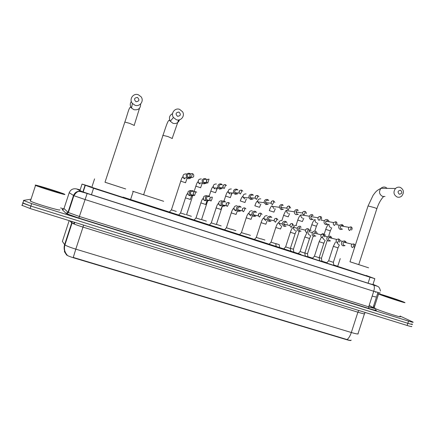 <?xml version="1.0" encoding="UTF-8"?>
<svg xmlns="http://www.w3.org/2000/svg" width="435" height="435" viewBox="0 0 435 435"><rect width="100%" height="100%" fill="white"/><g stroke="black" fill="none" stroke-linecap="round" stroke-linejoin="round"><path stroke-width="0.65" d="M186.387 217.978L177.594 215.118M201.78 222.932L193.053 220.094M217.032 227.842L208.376 225.025M232.154 232.709L223.552 229.914M247.134 237.537L238.592 234.753M261.99 242.317L253.502 239.549M276.214 246.841L268.906 244.459M290.808 251.539L283.517 249.157M305.272 256.199L297.991 253.817M319.611 260.815L312.335 258.433M333.824 265.388L326.554 263.012M177.42 214.841L168.242 211.856M192.515 219.702L185.952 217.62M207.484 224.52L201.34 222.579M222.318 229.299L216.581 227.489M237.021 234.035L231.686 232.35M251.599 238.728L246.656 237.173M266.051 243.382L261.489 241.947M279.634 247.694L276.192 246.683M293.842 252.267L290.787 251.381M307.926 256.808L305.25 256.036M321.889 261.304L319.589 260.652M90.942 186.789L82.046 184.081L93.552 188.263L370.011 277.231L374.834 278.677L366.139 275.447M64.549 251.131L64.728 250.571L64.385 251.631L66.637 255.024C67.74 255.802 70.176 256.775 73.95 257.933L346.303 339.599C349.609 340.562 351.175 340.79 350.991 340.295M337.745 266.263L333.765 264.98M326.815 262.74L321.867 261.152M312.596 258.162L307.904 256.655M300.895 254.399L123.04 197.126M411.7 323.906L412.337 324.233C413.038 324.738 411.543 324.423 407.84 323.297L30.869 206.065L22.848 203.161L22.631 202.835L22.979 202.77M66.637 255.024L66.756 254.649C64.244 251.696 63.537 248.363 64.619 244.628L64.924 244.91C66.582 246.003 70.209 247.417 75.81 249.146L73.259 257.433L347.032 339.545C349.637 340.442 351.007 340.616 351.143 340.067M411.64 326.38C412.342 326.902 410.841 326.598 407.133 325.472L30.069 208.501L21.842 205.249M400.042 316.049L413.027 322.079C413.739 322.574 412.244 322.253 408.541 321.117L31.663 203.629L23.419 200.426L30.526 199.257M60.585 207.925L63.858 208.947M373.611 305.93L374.595 306.24M412.337 324.233C413.038 324.738 411.543 324.423 407.84 323.297L30.869 206.065L22.631 202.835M80.094 190.062L78.398 189.682L81.938 191.541L90.214 194.353L369.717 283.723L374.551 285.088L372.98 284.403M379.282 294.272L378.57 293.962C374.372 292.032 397.427 299.432 403.522 301.966L404.463 302.374C408.9 304.38 384.768 296.621 379.282 294.272M399.912 300.819L400.466 301.058C403.93 302.586 386.927 297.132 382.941 295.436L382.354 295.175C379.76 293.94 395.774 299.095 399.912 300.819M399.939 316.37C404.131 318.637 381.375 311.422 375.16 308.513M35.164 185.06C36.535 184.88 61.253 192.58 64.521 194.189L64.956 194.516C64.701 195.049 38.954 187.077 35.545 185.397L35.164 185.06M59.959 209.839L59.921 209.947C59.546 210.839 33.718 203.101 30.423 201.084L30.08 200.622L30.57 200.627M60.519 193.107C60.215 193.45 41.918 187.768 39.862 186.686L39.667 186.49C40.493 186.327 57.55 191.628 60.133 192.841L60.519 193.107M400.597 190.242C397.775 190.731 397.345 192.058 399.308 194.227C402.125 193.744 402.554 192.411 400.597 190.242M397.144 197.022C393.588 194.88 393.044 192.031 395.518 188.48C396.932 187.202 398.514 186.838 400.265 187.387C403.93 189.687 404.387 192.607 401.635 196.147C400.271 197.24 398.77 197.533 397.144 197.022M367.988 206.141L349.968 261.772L368.608 267.824L349.974 261.756M366.058 275.692L337.696 266.399M178.926 112.051C175.718 112.507 175.256 113.932 177.534 116.319C180.742 115.862 181.205 114.438 178.926 112.051M176.262 119.674L173.445 117.483C170.449 113.404 174.973 107.461 179.622 109.364L182.575 111.795C185.272 115.895 180.791 121.501 176.262 119.674M143.436 194.722L153.022 197.833M132.653 191.221L163.674 201.291L132.653 191.221M160.955 209.637C163.212 210.638 134.567 201.481 130.489 199.888L129.913 199.643L130.527 199.768M137.438 97.418C134.154 97.87 133.686 99.305 136.03 101.736C139.309 101.284 139.776 99.849 137.438 97.418M134.937 105.205L132.403 103.443C128.706 99.414 133.3 92.704 138.341 94.765L141.016 96.722C144.436 100.8 139.863 107.189 134.937 105.205M124.753 122.295L104.998 182.243L125.699 188.964L105.009 182.221M122.947 197.398L91.807 187.316M343.21 225.444L341.964 224.498L339.365 225.205L338.794 226.189C338.452 227.744 338.968 228.837 340.355 229.462L342.503 229.147M342.709 225.357L340.833 225.863L340.409 226.586C340.159 227.712 340.534 228.505 341.54 228.962L341.975 229.044M319.192 257.585L321.514 258.319M343.596 226.363L343.405 225.798M328.599 220.534L327.359 219.593C326.158 219.278 325.19 219.642 324.439 220.692L324.162 221.29C323.814 222.85 324.341 223.949 325.739 224.585L327.925 224.253M328.039 220.442L325.935 221.219L325.723 221.671C325.472 222.802 325.853 223.601 326.87 224.058L327.343 224.145M304.859 252.958L307.55 253.812M329.05 221.758L328.86 221.013M312.618 214.651C311.166 214.314 310.106 214.841 309.437 216.233L309.394 216.347C309.046 217.919 309.579 219.022 310.992 219.659L313.222 219.316M313.238 215.477C312.194 215.233 311.427 215.608 310.938 216.608L310.9 216.712C310.65 217.848 311.036 218.647 312.058 219.109L312.58 219.202M290.395 248.287L293.473 249.266M297.736 209.659C296.213 209.317 295.131 209.882 294.49 211.361L294.386 211.791C294.277 213.193 294.848 214.161 296.104 214.694L298.388 214.325M298.296 210.464C297.192 210.219 296.409 210.632 295.941 211.704L297.11 214.118L297.687 214.21M275.823 243.578L279.265 244.677M282.723 204.619C281.184 204.271 280.096 204.841 279.449 206.326L279.313 207.288L281.081 209.675L283.419 209.284M283.218 205.407C282.103 205.157 281.315 205.57 280.847 206.647L280.749 207.332L282.027 209.077L282.668 209.17M261.114 238.831L264.942 240.049M268.77 200.383L267.563 199.534C266.013 199.181 264.915 199.752 264.262 201.247L264.192 202.677L265.916 204.613L268.324 204.184M267.998 200.307C266.873 200.051 266.079 200.464 265.606 201.546L265.551 202.569L266.802 203.993L267.52 204.08M246.275 234.035L250.44 235.368M253.447 195.217L252.267 194.401C250.701 194.048 249.592 194.619 248.94 196.114L248.978 197.925L250.609 199.507L253.099 199.029M252.637 195.152C251.501 194.896 250.696 195.315 250.223 196.397L250.245 197.697L251.43 198.86L252.246 198.942M231.3 229.196L235.868 230.664M216.369 224.357L221.17 225.917M237.978 189.986L236.825 189.22C235.248 188.861 234.128 189.437 233.47 190.938L233.644 193.048L235.156 194.347L237.744 193.809M237.124 189.954C235.982 189.693 235.166 190.111 234.693 191.204L234.813 192.721L235.917 193.673L236.852 193.744M201.492 219.555L206.342 221.127M222.339 184.701L221.236 183.989C219.642 183.63 218.517 184.201 217.853 185.712L218.158 188.056L219.561 189.143L222.269 188.507M221.469 184.701C220.311 184.44 219.496 184.859 219.017 185.957L219.229 187.643L220.251 188.442L221.35 188.48M186.484 214.711L191.373 216.298M206.538 179.35L205.499 178.709C203.89 178.345 202.753 178.921 202.085 180.438L202.52 182.961L203.814 183.885L206.685 183.113M205.663 179.405C204.499 179.138 203.672 179.557 203.188 180.655L203.493 182.482L204.439 183.162L205.755 183.13M171.341 209.822L176.273 211.421M190.557 173.924L189.617 173.38C187.991 173.01 186.843 173.587 186.169 175.109L186.724 177.784L187.92 178.584C189.171 178.921 190.193 178.584 190.998 177.572M189.709 174.054C188.529 173.782 187.697 174.201 187.208 175.31L187.599 177.241L188.48 177.828L190.09 177.665M326.506 263.066L328.659 260.782L333.438 262.332M346.01 241.99L344.689 240.919L342.432 241.322L341.524 242.621C341.181 244.171 341.698 245.253 343.079 245.873L345.064 245.65M345.439 241.849L343.819 242.132L343.15 243.083C342.9 244.209 343.275 244.992 344.275 245.443L344.471 245.498M346.309 242.757L346.173 242.328M319.149 241.691L314.445 256.199L319.23 257.748M331.448 237.167L330.121 236.102L327.484 236.852L326.935 237.809C326.593 239.364 327.115 240.457 328.512 241.082L330.518 240.854M330.817 237.015L328.914 237.543L328.507 238.255C328.256 239.386 328.637 240.174 329.648 240.626L329.855 240.685M331.813 238.26L331.666 237.624M297.937 253.877L300.106 251.566L304.897 253.121M316.756 232.306L315.424 231.241C314.146 230.925 313.14 231.344 312.406 232.497L312.216 232.953C311.868 234.519 312.401 235.618 313.804 236.243L315.843 236.015M316.06 232.138L313.733 233.377C313.477 234.514 313.863 235.313 314.886 235.77L315.114 235.83M317.142 233.823L317.033 232.926M300.596 226.336C299.079 226.004 297.997 226.575 297.355 228.054L297.301 228.244C297.067 229.74 297.622 230.784 298.965 231.366L301.031 231.126M301.167 227.217C300.063 226.978 299.28 227.391 298.818 228.462L298.785 228.576C298.6 229.675 299.003 230.436 299.981 230.865L300.237 230.925M290.379 232.257L285.637 246.895L290.433 248.45M271.016 242.164L275.844 243.741M286.964 222.432L285.626 221.388C284.093 221.051 283.006 221.622 282.358 223.106L282.228 223.971L283.984 226.439L286.089 226.189M286.132 222.252C285.023 222.008 284.234 222.421 283.767 223.498L283.669 224.101L285.224 225.982M287.372 224.074L287.377 223.704M256.264 237.407L261.071 238.967M271.853 217.424L270.516 216.391C268.971 216.054 267.873 216.625 267.22 218.114L267.155 219.566L268.868 221.464L271.01 221.208M270.962 217.239C269.841 216.989 269.042 217.408 268.574 218.484L268.52 219.517L270.081 220.991M241.381 232.6L246.232 234.177M256.596 212.362L255.263 211.35C253.703 211.002 252.599 211.579 251.947 213.074L252.023 214.977L253.61 216.445L255.796 216.173M255.644 212.177C254.513 211.927 253.708 212.345 253.235 213.427L253.29 214.792L254.801 215.95M226.363 227.755L231.251 229.343M241.197 207.25L239.87 206.261C238.298 205.913 237.184 206.489 236.526 207.99L236.77 210.219L238.206 211.377L240.441 211.089M240.185 207.065C239.043 206.815 238.233 207.234 237.755 208.321L237.929 209.926L239.386 210.866M211.203 222.861L216.141 224.465M225.64 202.079L224.329 201.122C222.742 200.769 221.616 201.345 220.958 202.857L221.361 205.331L222.66 206.266L224.96 205.951M224.58 201.911C223.427 201.655 222.611 202.074 222.127 203.167L222.415 204.95L223.367 205.641L224.998 205.434M195.908 217.924L200.888 219.539M209.898 196.805L208.648 195.935C207.044 195.576 205.907 196.158 205.244 197.675L205.788 200.328L206.968 201.1L209.942 200.165M208.822 196.707C207.658 196.446 206.837 196.865 206.353 197.963L206.745 199.882L207.604 200.453L209.191 200.285M180.465 212.943L185.5 214.575M193.956 191.438L192.808 190.699C191.193 190.34 190.046 190.916 189.377 192.444L190.051 195.233L191.123 195.891L193.608 195.473M192.917 191.449C191.743 191.188 190.911 191.607 190.427 192.71L190.905 194.728L191.688 195.217L193.303 195.043M73.917 194.527L74.793 193.961M375.47 296.713C376.28 297.154 375.187 296.936 372.186 296.056M73.95 257.933L74.042 257.645M66.446 254.828L66.582 254.41M73.477 223.764L73.689 223.117M372.882 284.707L374.818 278.726M368.081 283.201L370.011 277.231M91.437 194.744L93.552 188.263M82.895 191.906L85.021 185.397M79.948 190.508L82.046 184.081M364.416 313.874L358.065 333.509C358.81 334.374 356.564 334.042 351.322 332.509L357.891 312.205L82.998 227.108L75.81 249.146L351.322 332.509C350.131 336.01 348.701 338.359 347.032 339.545M69.165 220.632L62.384 241.398L64.619 244.628L71.731 222.84L69.741 220.811M407.133 325.472L408.541 321.117M30.069 208.501L31.663 203.629M83.623 225.118L82.998 227.108C77.408 225.352 73.76 224.003 72.047 223.068L71.731 222.84L71.84 221.458M365.177 312.455L364.525 313.548C365.329 314.233 363.116 313.787 357.891 312.205L358.788 310.476M74.119 223.546L74.369 222.247M80.143 189.921L76.696 188.948L81.448 191.509L87.169 193.472L373.333 284.958L376.552 285.866L373.007 284.321M380.168 292.978L373.736 291.271L84.956 199.507L73.868 195.685L69.17 192.661M64.01 208.474L69.203 192.743C70.655 189.481 73.162 188.225 76.729 188.98M376.112 310.068C377.15 310.818 374.709 310.285 368.788 308.475L78.838 218.065C71.552 215.755 67.278 214.167 66.022 213.308L62.14 209.556L63.222 209.485M373.333 284.958L373.437 285.007C374.551 285.936 374.649 288.024 373.736 291.271L368.695 306.849C373.948 308.458 376.117 308.942 375.209 308.29L373.225 307.115M81.448 191.509C77.686 190.709 75.037 192.042 73.504 195.5L68.023 212.291L68.371 212.519L79.409 216.499L368.695 306.849L368.788 308.475M62.14 209.556L64.032 208.599L68.023 212.291L66.022 213.308M78.838 218.065L66.957 213.813L68.371 212.519L73.868 195.685C77.675 190.051 79.072 191.873 80.209 191.465L87.158 193.477L78.838 218.065L368.782 308.475C374.149 310.144 376.618 310.704 376.193 310.155L375.41 309.562M375.209 308.29L375.149 308.584M376.552 285.866L377.629 286.344M368.739 306.713C372.327 307.784 373.768 308.083 373.067 307.599L369.201 305.294M377.933 292.559L373.067 307.599M387.226 188.377L385.508 187.262C383.839 186.745 382.332 187.093 380.989 188.301C378.64 191.666 379.157 194.369 382.55 196.402L385.024 196.506M395.518 188.48L380.989 188.301C375.84 190.976 375.639 192.069 373.121 195.266L368.053 205.951L374.198 207.56C376.444 208.354 377.314 208.789 376.797 208.86L358.739 264.621M172.559 113.617C169.416 115.389 168.66 117.928 170.286 121.234L172.945 123.301C176.18 124.04 178.372 122.871 179.508 119.783M162.793 135.301L167.953 136.552L172.331 138.542M131.326 101.469C129.853 103.655 129.918 105.841 131.511 108.027L133.904 109.685C138.384 110.338 140.635 108.418 140.652 103.927M132.403 103.443L131.511 108.027L130.587 107.157C128.88 107.271 127.303 115.373 124.834 122.056L129.586 123.339L134.355 125.47M351.556 230.088C352.508 228.554 352.312 227.472 350.974 226.847L350.963 228.81L349.68 230.55C348.321 229.778 348.076 228.712 348.952 227.336L340.833 225.863M350.974 226.847L348.952 227.336L350.974 226.847M325.739 229.37L330.339 230.844L328.74 235.77M329.192 224.487C328.903 225.95 329.415 226.972 330.714 227.548L330.856 227.592M336.636 224.743C337.245 223.09 336.967 222.089 335.804 221.752L335.76 223.715L334.515 225.477C333.27 224.841 332.954 223.856 333.553 222.535L325.935 221.219M335.804 221.752L333.553 222.535L335.804 221.752M311.813 224.743L316.414 226.222L314.831 231.105M315.196 219.659C314.826 221.176 315.321 222.247 316.685 222.872L316.832 222.916M321.541 219.273C321.721 217.462 321.367 216.576 320.492 216.614L320.405 218.571L319.203 220.355C318.099 219.844 317.713 218.979 318.045 217.761L310.938 216.608M320.492 216.614L320.421 216.586C319.344 216.336 318.55 216.728 318.045 217.761C318.534 216.777 319.35 216.396 320.492 216.614M297.763 220.072L302.374 221.556M296.045 225.368L297.779 220.028C298.948 216.809 300.036 215.091 301.047 214.879C300.645 216.418 301.14 217.511 302.537 218.158L302.684 218.201M306.229 213.694C306.463 212.726 306.061 211.97 305.033 211.426L304.908 213.373L303.739 215.184L302.455 212.987L295.871 211.997M305.033 211.426L304.968 211.399C303.679 211.144 302.842 211.676 302.455 212.987C302.961 211.649 303.82 211.127 305.033 211.426M283.582 215.358L288.22 216.853M281.896 220.583L283.604 215.32C285.393 211.241 286.366 209.621 286.524 210.442L286.621 210.622C286.513 211.965 287.062 212.889 288.264 213.4L288.416 213.444M290.689 208.066L289.427 206.185L289.259 208.131L288.133 209.964L286.806 208.153L280.749 207.332M289.427 206.185L289.367 206.157C287.861 205.924 287.008 206.587 286.806 208.153C287.421 206.359 288.291 205.706 289.427 206.185M269.27 210.6L273.947 212.111M269.308 210.567C270.195 207.843 271.087 206.261 272 205.831L274.012 208.642M274.92 202.433L273.664 200.894L273.457 202.835L272.37 204.695L271.076 203.216L265.551 202.569M273.664 200.894L273.61 200.872C271.902 200.671 271.059 201.454 271.076 203.216C271.353 201.318 272.212 200.546 273.664 200.894M254.828 205.793L259.548 207.326M260.766 198.849C258.646 198.713 257.618 199.73 257.689 201.9L259.488 203.797M258.955 196.81L257.754 195.549L257.498 197.49L256.454 199.371L255.225 198.17L250.245 197.697M257.754 195.549L257.705 195.527C255.818 195.369 254.992 196.25 255.225 198.17C255.144 196.245 255.987 195.375 257.754 195.549M240.267 200.948L245.019 202.498M246.112 193.945C243.779 193.863 242.779 195.005 243.116 197.359L244.829 198.915M242.812 191.193L241.681 190.155L241.387 192.085L240.386 193.999L239.239 193.004L234.813 192.721M241.681 190.155L241.637 190.138C239.603 190.024 238.804 190.981 239.239 193.004C239.065 190.851 239.881 189.899 241.681 190.155M225.569 196.065L230.365 197.626M231.328 188.991C228.81 188.975 227.848 190.209 228.435 192.694L230.039 193.983M231.094 194.032L232.747 192.988M226.51 185.576L225.417 184.69C223.253 184.619 222.481 185.636 223.095 187.741L224.155 188.567L225.112 186.637L225.45 184.706L226.51 185.576M210.741 191.134L215.581 192.716M216.407 183.989C213.737 184.032 212.807 185.343 213.623 187.92L215.118 189.007M216.374 189.018L217.821 188.045M203.493 182.482L206.783 182.385C206.25 180.161 207.011 179.1 209.061 179.204L209.056 179.198C206.761 179.16 206.011 180.22 206.783 182.385L207.767 183.086L209.034 179.187M195.777 186.153L200.66 187.757M201.356 178.948C198.556 179.046 197.653 180.416 198.665 183.059L200.056 183.989M191.21 177.551C193.542 177.562 194.282 176.474 193.428 174.288L192.487 173.636C190.122 173.641 189.394 174.739 190.302 176.942L191.21 177.551L192.509 173.647L193.428 174.288M180.683 181.134L185.604 182.754M186.164 173.859C183.249 174.005 182.379 175.419 183.559 178.111L184.864 178.921M354.095 247.384C355.335 245.764 355.226 244.611 353.769 243.926L353.785 245.938L352.497 247.624C351.018 246.716 350.86 245.568 352.029 244.193L343.819 242.132M353.769 243.926L352.029 244.193L353.769 243.926M333.34 246.34L338.038 247.858L333.357 262.305M339.909 239.739L339.621 239.685M336.837 242.502L338.631 244.682M339.267 242.175C340.262 240.843 340.056 239.761 338.653 238.929L338.626 240.936L337.375 242.643C336.016 241.887 335.766 240.821 336.625 239.446L328.914 237.543M338.653 238.929L336.625 239.446L338.653 238.929M321.291 237.407L319.154 241.675L323.852 243.208L319.149 257.716M325.625 235.02L324.537 234.998M322.52 237.7L324.336 239.984M324.303 236.792C324.918 235.417 324.613 234.449 323.39 233.878L323.325 235.884L322.112 237.619C320.91 237.026 320.562 236.08 321.079 234.78L313.88 233.029M323.39 233.878L321.079 234.78C322.047 233.829 322.819 233.524 323.39 233.878M304.832 236.993L309.541 238.516L304.815 253.088M311.204 230.251L309.247 230.588M308.1 232.442C308.013 233.785 308.567 234.704 309.763 235.199L309.916 235.243M309.127 231.246C309.269 229.789 308.888 228.968 307.98 228.783L307.871 230.784L306.702 232.54C305.685 232.1 305.272 231.306 305.462 230.175L298.785 228.576M307.98 228.783L307.926 228.761C306.729 228.511 305.908 228.984 305.462 230.175C306.316 228.81 307.153 228.348 307.98 228.783M296.659 225.444C295.137 225.216 294.109 225.852 293.581 227.353L293.516 227.277C292.467 227.532 291.423 229.185 290.39 232.241L295.099 233.785L290.352 248.418M297.301 228.244L293.581 227.353C293.348 228.821 293.891 229.843 295.213 230.409L295.36 230.458M293.685 225.613L292.423 223.639L292.271 225.634L291.14 227.418L289.819 225.542L283.669 224.101M292.423 223.639L292.374 223.617C290.912 223.389 290.058 224.025 289.819 225.542C290.237 223.965 291.102 223.334 292.423 223.639M275.785 227.472L280.548 229.017M281.978 220.594C280.118 220.398 279.058 221.257 278.802 223.166L280.678 225.629M277.976 219.979L276.714 218.446L276.524 220.436L275.431 222.242L274.142 220.795L268.52 219.517M276.714 218.446L276.671 218.424C274.958 218.239 274.115 219.028 274.142 220.795C274.202 219.033 275.061 218.25 276.714 218.446M261.06 222.644L265.861 224.204M267.166 215.695C264.991 215.57 263.947 216.619 264.029 218.849L265.861 220.752M262.044 214.395L260.853 213.204L260.619 215.189L259.57 217.016L258.374 215.896L253.29 214.792M260.853 213.204L260.815 213.183C258.89 213.052 258.08 213.955 258.374 215.896C258.406 213.764 259.233 212.867 260.853 213.204M246.199 217.772L251.049 219.343M252.218 210.757C249.777 210.709 248.771 211.91 249.201 214.352L250.908 215.836M245.927 208.849L244.802 207.886C242.714 207.81 241.931 208.8 242.458 210.855L243.551 211.742L244.557 209.887L244.834 207.908L245.927 208.849M231.202 212.856L236.096 214.444M237.129 205.771C234.481 205.804 233.524 207.109 234.247 209.692L235.813 210.872M222.415 204.95L226.39 205.695C225.836 203.471 226.597 202.427 228.663 202.558L228.631 202.541C226.407 202.52 225.656 203.569 226.39 205.695L227.374 206.413L228.337 204.537L228.663 202.558L229.658 203.319L228.647 202.547M216.07 207.892L221.007 209.496M222.85 205.38L223.166 205.092M221.904 200.736C219.088 200.845 218.169 202.231 219.153 204.901L220.583 205.864M206.745 199.882L210.143 200.437C209.496 198.142 210.225 197.05 212.329 197.158L212.318 197.147C209.964 197.164 209.246 198.262 210.143 200.437L211.035 201.035L211.959 199.132L212.302 197.142M200.801 202.884L205.782 204.51M207.424 200.383L207.799 200.056M206.538 195.658C203.58 195.826 202.705 197.272 203.901 200.002L205.211 200.812M196.663 192.237L195.81 191.688C193.379 191.748 192.683 192.884 193.727 195.097L194.537 195.598L195.832 191.704L196.663 192.237M185.386 197.833L190.41 199.469M191.938 195.277L192.335 194.918M191.03 190.53C187.958 190.753 187.11 192.248 188.485 195.016L189.698 195.707M375.584 291.852L375.709 292.391M83.156 192.004L85.276 185.5M67.197 255.062C64.608 252.159 63.853 248.771 64.924 244.91L72.047 223.068L72.145 221.556M22.06 205.581L23.642 200.736M74.369 223.726L74.63 222.328M87.158 193.477L377.683 286.371C377.564 286.496 379.521 286.442 380.44 291.037M378.57 293.962L374.138 307.659M59.823 193.004L60.133 192.841M35.545 185.397L30.423 201.084M383.713 196.451C380.946 199.284 378.662 203.352 376.862 208.664M340.224 258.608L337.663 266.503M172.206 138.341L178.6 119.957M143.615 194.782L163.016 135.225C165.479 128.222 167.812 119.864 169.378 120.256L170.286 121.234L173.445 117.483M133.246 191.416L130.489 199.888M134.214 125.291L139.51 108.25M94.564 178.861L91.763 187.436M323.825 235.264L324.118 234.373M324.124 234.345L325.75 229.332C326.544 226.994 327.484 225.341 328.566 224.373M336.657 224.716L339.365 225.205M321.46 258.308L321.9 261.386M321.443 258.292L327.136 240.718M331.742 227.755L330.35 230.806M310.03 230.245L311.824 224.699C312.727 222.078 313.727 220.376 314.82 219.593M320.894 220.083L324.439 220.692M307.496 253.801L307.937 256.889M307.48 253.779L313.216 236.091M317.806 223.084L316.43 226.178M301.047 214.879L309.437 216.233M293.413 249.25L293.853 252.354M293.397 249.233L299.171 231.42M303.75 218.375L302.39 221.513M286.621 210.622L294.386 211.791M279.21 244.666L279.645 247.781M289.579 213.618L288.226 216.809M272.174 206.315L279.313 207.288M275.284 208.811L273.936 212.062M264.192 202.677L257.689 201.9L257.4 201.149C256.552 201.612 255.715 203.156 254.883 205.771M260.869 203.955L259.526 207.272M248.978 197.925L243.116 197.359L242.703 196.408C241.99 196.75 241.197 198.257 240.327 200.932M246.33 199.045L244.987 202.444M233.644 193.048L228.435 192.694L227.891 191.612C227.228 191.955 226.477 193.434 225.64 196.049L224.014 201.041M216.423 224.389L222.339 206.201M231.67 194.075L230.322 197.572M218.158 188.056L213.623 187.92L212.96 186.767C212.34 187.11 211.627 188.562 210.817 191.117L209.175 196.18M225.45 184.706C223.633 184.353 222.85 185.364 223.095 187.741L219.229 187.643M201.563 219.588L207.533 201.22M217.777 187.142L215.526 192.656M202.52 182.961L198.665 183.059L197.903 181.863C197.338 182.173 196.658 183.603 195.864 186.147L194.108 191.547M186.561 214.743L192.683 195.929M202.444 182.852L200.595 187.697M186.724 177.784L183.559 178.111L182.722 176.915C182.194 177.219 181.542 178.627 180.775 181.129L171.423 209.86M192.509 173.647C190.307 173.473 189.568 174.571 190.302 176.942L187.599 177.241M171.444 209.866L169.21 212.209M186.979 178.665L185.533 182.695M328.659 260.782L333.346 246.324L335.45 242.143M339.392 244.883L338.044 247.841M339.909 240.696L342.432 241.322M333.379 262.321L333.835 265.464M314.467 256.204L312.286 258.493M325.19 240.202L323.857 243.192M324.592 236.14L327.484 236.852M319.17 257.737L319.622 260.886M300.106 251.566L304.837 236.977L307.018 232.616M310.856 235.482L309.546 238.5M308.942 231.659L312.406 232.497M304.837 253.11L305.283 256.269M296.398 230.713L295.104 233.769M285.654 246.906L283.462 249.217M290.373 248.439L290.819 251.615M281.815 225.901L280.537 228.995M271.032 242.186L275.812 227.461C276.742 224.634 277.682 223.035 278.634 222.666L278.802 223.166L282.228 223.971M271.054 242.192L268.852 244.513M275.785 243.73L276.225 246.917M267.106 221.045L265.839 224.177M256.297 237.428L261.098 222.638C261.957 219.963 262.832 218.408 263.719 217.973L264.029 218.849L267.155 219.566M256.318 237.434L254.105 239.772M252.262 216.135L251.011 219.316M241.425 232.627L246.253 217.772C247.042 215.227 247.863 213.71 248.717 213.215L249.201 214.352L252.023 214.977M241.447 232.638L239.223 234.982M237.287 211.182L236.047 214.411M226.417 227.782L231.268 212.856C232.121 210.214 232.899 208.729 233.595 208.398L234.247 209.692L236.77 210.219M244.834 207.908C242.828 207.832 242.034 208.816 242.458 210.855L237.929 209.926M226.439 227.793L224.204 230.153M222.182 206.168L220.947 209.463M211.269 222.894L216.146 207.903C216.967 205.315 217.701 203.857 218.354 203.531L219.153 204.901L221.361 205.331M211.29 222.905L209.05 225.27M206.946 201.1L205.706 204.466M193.749 220.349L196.006 217.968L200.883 202.895C201.677 200.356 202.373 198.925 202.982 198.605L203.901 200.002L205.788 200.328M191.563 195.995L190.334 199.431M180.552 212.981L185.479 197.843C186.256 195.326 186.919 193.918 187.48 193.624L188.485 195.016L190.051 195.233M195.832 191.704C193.499 191.672 192.797 192.803 193.727 195.097L190.905 194.728M180.574 212.987L178.301 215.379"/></g></svg>
